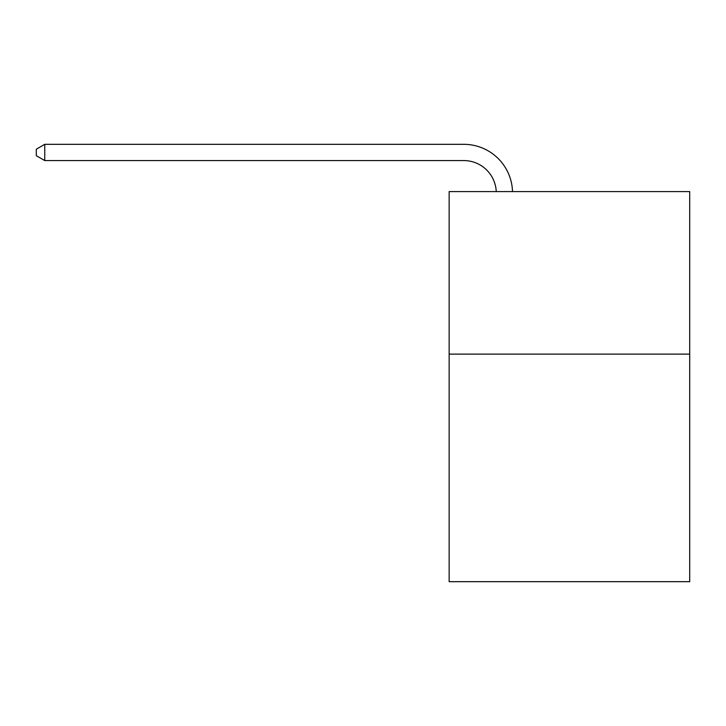 <?xml version="1.0" encoding="UTF-8"?>
<svg xmlns="http://www.w3.org/2000/svg" width="726" height="726" viewBox="0 0 726 726"><rect width="100%" height="100%" fill="white"/><g stroke="black" fill="none" stroke-linecap="round" stroke-linejoin="round"><path stroke-width="1.09" d="M689.7 354.125L689.7 581.68L449.149 581.68L449.149 191.591L689.7 191.591L689.7 354.125L449.149 354.125M496.248 191.591A32.507 32.507 0 0 0 463.769 160.573A32.507 32.507 0 0 1 496.248 191.591A32.507 32.507 0 0 0 463.769 160.573A32.507 32.507 0 0 1 496.248 191.591A32.507 32.507 0 0 0 463.769 160.573A32.507 32.507 0 0 1 496.248 191.591A32.507 32.507 0 0 0 463.769 160.573A32.507 32.507 0 0 1 496.248 191.591A32.507 32.507 0 0 0 463.769 160.573A32.507 32.507 0 0 1 496.248 191.591A32.507 32.507 0 0 0 463.769 160.573A32.507 32.507 0 0 1 496.248 191.591A32.507 32.507 0 0 0 463.769 160.573A32.507 32.507 0 0 1 496.248 191.591A32.507 32.507 0 0 0 463.769 160.573A32.507 32.507 0 0 1 496.248 191.591A32.507 32.507 0 0 0 463.769 160.573A32.507 32.507 0 0 1 496.248 191.591A32.507 32.507 0 0 0 463.769 160.573L44.749 160.573L36.3 155.7L36.3 149.202L44.749 144.32L463.769 144.32A48.76 48.76 0 0 1 512.511 191.591M44.749 144.32L463.769 144.32L44.749 144.32L463.769 144.32L44.749 144.32L463.769 144.32L44.749 144.32L463.769 144.32L44.749 144.32L463.769 144.32L44.749 144.32L463.769 144.32L44.749 144.32L463.769 144.32L44.749 144.32L463.769 144.32L44.749 144.32L463.769 144.32L44.749 144.32L44.749 160.573"/></g></svg>
